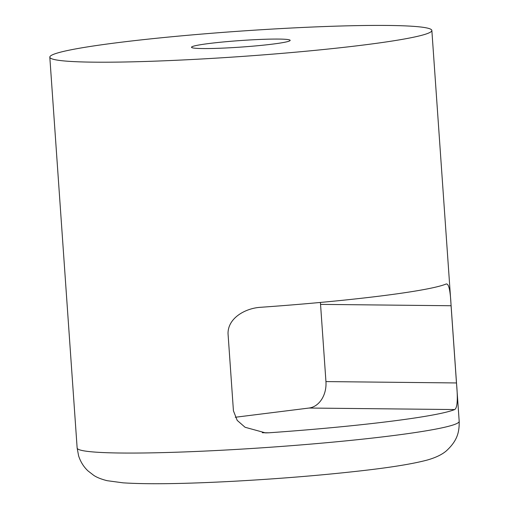 <?xml version="1.0" encoding="UTF-8"?>
<svg xmlns="http://www.w3.org/2000/svg" width="509" height="509" viewBox="0 0 509 509"><rect width="100%" height="100%" fill="white"/><g stroke="black" fill="none" stroke-linecap="round" stroke-linejoin="round"><path stroke-width="0.76" d="M235.241 417.265L309.046 408.04A24.241 18.661 90.6 0 0 325.945 381.585L320.549 304.382L451.076 305.737C450.363 290.098 448.645 282.883 445.916 284.092L446.52 283.971M320.549 304.382A24.241 18.661 90.6 0 0 320.352 302.448M309.046 408.04L454.69 409.554A191.492 12.693 176 0 1 268.822 432.796L265.545 432.892L245.071 427.267L237.207 420.396L233.434 410.833L228.032 333.63C227.841 317.858 245.561 308.339 260.048 307.334A191.492 12.693 -4 0 0 445.916 284.092M454.69 409.554C457.394 408.014 457.992 399.145 456.471 382.946L325.945 381.585M451.076 305.737L456.471 382.946M202.919 48.552A49.449 3.277 -4 0 0 256.167 45.867A49.449 3.277 -4 0 0 290.066 40.586A49.449 3.277 -4 0 0 240.604 40.542A49.449 3.277 -4 0 0 191.632 47.471A49.449 3.277 -4 0 0 202.919 48.552M387.667 25.45A191.492 12.693 -4 0 0 175.452 36.406A191.492 12.693 -4 0 0 49.812 57.167A191.492 12.693 -4 0 0 241.718 56.467A191.492 12.693 -4 0 0 431.855 30.451A191.492 12.693 -4 0 0 387.667 25.45M268.822 432.796L262.307 432.726M459.188 421.306A191.492 12.693 176 0 1 269.051 447.328A191.492 12.693 176 0 1 77.145 448.022L78.609 455.86C80.556 461.848 83.68 466.861 87.993 470.908L93.65 475.285C96.704 477.378 101.196 479.179 107.125 480.687L123.089 482.837C147.553 484.415 184.404 483.894 233.65 481.266C277.908 478.835 319.308 475.476 357.846 471.175C389.379 467.688 412.513 463.979 427.248 460.047C435.45 457.731 442.308 454.531 446.705 450.548C457.61 440.349 459.341 431.861 459.188 421.306L431.855 30.451M49.812 57.167L77.145 448.022"/></g></svg>

